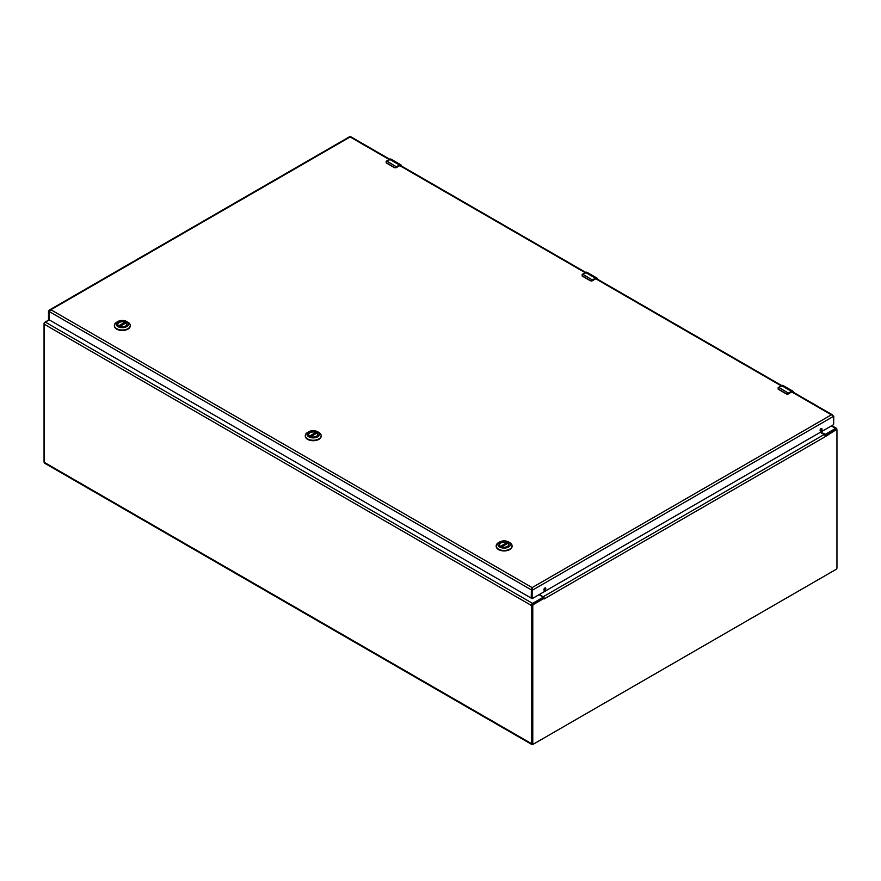 <?xml version="1.0" encoding="UTF-8"?>
<svg xmlns="http://www.w3.org/2000/svg" width="881" height="881" viewBox="0 0 881 881"><rect width="100%" height="100%" fill="white"/><g stroke="black" fill="none" stroke-linecap="round" stroke-linejoin="round"><path stroke-width="1.32" d="M533.159 744.126L532.763 744.368A1.96 1.134 -60 0 1 531.783 744.456A1.96 1.134 -60 0 1 531.375 743.564L531.375 605.456A1.685 0.969 -60 0 1 532.565 603.386L542.729 597.527L542.729 596.822L539.029 594.686M49.303 319.836L45.36 322.105A1.685 0.969 120 0 0 44.171 324.175L44.171 462.283A1.96 1.134 120 0 0 44.579 463.175L531.783 744.456M820.552 432.142L825.475 434.278L835.64 428.408A1.685 0.969 -60 0 1 836.476 428.331A1.685 0.969 -60 0 1 836.829 429.102L836.829 429.796M539.304 594.521L543.181 596.767A1.685 0.969 60 0 1 544.062 597.714L544.117 598.342L533.589 604.421A1.156 0.661 120 0 0 532.774 605.831L532.774 743.553A1.156 0.661 120 0 0 533.589 744.027L836.135 569.346A1.156 0.661 120 0 0 836.95 567.937L836.95 430.214A1.156 0.661 120 0 0 836.708 429.686L835.948 429.245A1.156 0.661 120 0 0 835.375 429.311L824.99 435.302M836.708 429.686A1.156 0.661 120 0 0 836.135 429.752L825.354 436.613L825.034 435.5A1.685 0.969 -120 0 0 824.164 434.542L820.277 432.307M543.511 597.979L544.216 598.926L543.632 597.924M543.357 597.902L532.829 603.981A1.156 0.661 120 0 0 532.014 605.39L532.014 743.112A1.156 0.661 120 0 0 532.256 743.641L533.016 744.082M44.171 461.809A1.156 0.661 -60 0 1 44.05 461.391L44.05 323.668A1.156 0.661 -60 0 1 44.865 322.259L49.215 319.748M309.936 436.238A4.559 2.632 180 0 1 308.658 434.41A4.559 2.632 180 0 1 311.478 431.976A4.559 2.632 180 0 1 316.455 432.549A4.559 2.632 180 0 1 317.788 434.41A4.559 2.632 180 0 1 316.51 436.238M309.881 436.205L309.881 436.205A4.735 2.731 180 0 1 309.881 432.34A4.735 2.731 180 0 1 316.576 432.34A4.735 2.731 180 0 1 316.576 436.205A4.735 2.731 180 0 1 309.881 436.205M318.834 432.428L317.634 431.734A6.233 3.601 180 0 1 317.634 436.822A6.233 3.601 180 0 1 308.813 436.822A6.233 3.601 180 0 1 308.813 431.734A6.233 3.601 180 0 1 317.634 431.734L318.834 432.428A7.94 4.581 0 0 1 321.169 435.666L321.169 436.128A7.94 4.581 0 0 0 321.158 435.897M308.813 431.734L307.612 432.428A7.94 4.581 0 0 0 305.289 435.666A7.94 4.581 0 0 0 313.229 440.247A7.94 4.581 0 0 0 321.169 435.666M305.3 435.897A7.94 4.581 0 0 0 305.289 436.128A7.94 4.581 0 0 0 313.229 440.709A7.94 4.581 0 0 0 321.169 436.128M308.691 434.597L308.691 434.707A4.537 2.621 180 0 1 308.691 434.597A4.537 2.621 180 0 1 311.125 432.274A4.537 2.621 180 0 1 315.827 432.45L316.004 433.562M310.828 436.635L316.951 433.1A4.537 2.621 180 0 1 317.766 434.597A4.537 2.621 180 0 1 317.755 434.74L317.766 434.597M499.604 544.821L499.604 544.932A4.537 2.621 180 0 1 499.604 544.821A4.537 2.621 180 0 1 502.038 542.498A4.537 2.621 180 0 1 506.729 542.674L500.826 546.451A4.559 2.632 180 0 1 499.571 544.634A4.559 2.632 180 0 1 502.39 542.2A4.559 2.632 180 0 1 507.368 542.773A4.559 2.632 180 0 1 508.7 544.634A4.559 2.632 180 0 1 507.423 546.462M500.793 546.429L500.793 546.429A4.735 2.731 180 0 1 500.793 542.564A4.735 2.731 180 0 1 507.489 542.564A4.735 2.731 180 0 1 507.489 546.429A4.735 2.731 180 0 1 500.793 546.429M509.747 542.641L508.546 541.947A6.233 3.601 180 0 1 508.546 547.046A6.233 3.601 180 0 1 499.725 547.046A6.233 3.601 180 0 1 499.725 541.947A6.233 3.601 180 0 1 508.546 541.947L509.747 542.641A7.94 4.581 0 0 1 512.07 545.879L512.07 546.341A7.94 4.581 0 0 0 512.059 546.11M499.725 541.947L498.525 542.641A7.94 4.581 0 0 0 496.201 545.879A7.94 4.581 0 0 0 504.141 550.471A7.94 4.581 0 0 0 512.07 545.879M496.212 546.11A7.94 4.581 0 0 0 496.201 546.341A7.94 4.581 0 0 0 504.141 550.933A7.94 4.581 0 0 0 512.07 546.341M506.916 542.938L506.916 543.786M501.741 546.848L507.852 543.324A4.537 2.621 180 0 1 508.667 544.821A4.537 2.621 180 0 1 508.667 544.954L508.667 544.821M119.034 326.025A4.559 2.632 180 0 1 117.757 324.197A4.559 2.632 180 0 1 120.576 321.763A4.559 2.632 180 0 1 125.543 322.325A4.559 2.632 180 0 1 126.886 324.197A4.559 2.632 180 0 1 125.609 326.025M118.968 325.981L118.968 325.981A4.735 2.731 180 0 1 118.968 322.127A4.735 2.731 180 0 1 125.664 322.127A4.735 2.731 180 0 1 125.664 325.981A4.735 2.731 180 0 1 118.968 325.981M127.932 322.204L126.732 321.51A6.233 3.601 180 0 1 126.732 326.598A6.233 3.601 180 0 1 117.911 326.598A6.233 3.601 180 0 1 117.911 321.51A6.233 3.601 180 0 1 126.732 321.51L127.932 322.204A7.94 4.581 0 0 1 130.256 325.441L130.256 325.904A7.94 4.581 0 0 0 130.245 325.673M117.911 321.51L116.71 322.204A7.94 4.581 0 0 0 114.376 325.441A7.94 4.581 0 0 0 122.316 330.023A7.94 4.581 0 0 0 130.256 325.441M114.387 325.673A7.94 4.581 0 0 0 114.376 325.904A7.94 4.581 0 0 0 122.316 330.485A7.94 4.581 0 0 0 130.256 325.904M117.79 324.516A4.537 2.621 180 0 1 117.779 324.373A4.537 2.621 180 0 1 120.223 322.061A4.537 2.621 180 0 1 124.915 322.226L125.102 323.349M119.915 326.411L126.038 322.875A4.537 2.621 180 0 1 126.853 324.373A4.537 2.621 180 0 1 126.842 324.516M788.671 393.3L786.27 393.884L778.132 389.182L778.65 387.332A3.601 2.081 120 0 0 778.264 387.585L778.209 389.006L786.348 393.708L788.132 393.289A3.601 2.081 -60 0 1 788.517 393.036L791.468 391.329L781.59 385.625L778.65 387.332L788.671 393.3L791.468 391.329A2.885 1.663 -60 0 1 792.911 391.186A2.885 1.663 -60 0 1 793.506 392.375M791.623 391.946L788.264 393.961L786.315 393.961L788.264 393.961L791.623 391.946L793.197 392.86M396.67 166.983L394.281 167.555L386.131 162.853L386.649 161.014A3.601 2.081 120 0 0 386.263 161.267L386.208 162.688L394.347 167.39L396.131 166.972A3.601 2.081 -60 0 1 396.516 166.718L399.467 165.011L389.589 159.307L386.649 161.014L396.67 166.983L399.467 165.011A2.885 1.663 -60 0 1 400.91 164.868A2.885 1.663 -60 0 1 401.505 166.046M399.622 165.628L396.263 167.643L394.325 167.643L396.263 167.643L399.622 165.628L401.196 166.542M592.671 280.136L590.281 280.72L582.132 276.017L582.649 274.167A3.601 2.081 120 0 0 582.264 274.432L582.209 275.841L590.347 280.543L592.131 280.125A3.601 2.081 -60 0 1 592.517 279.872L595.468 278.176L585.59 272.471L582.649 274.167L592.671 280.136L595.468 278.176A2.885 1.663 -60 0 1 596.911 278.033A2.885 1.663 -60 0 1 597.505 279.211M595.622 278.792L592.263 280.797L590.314 280.797L592.263 280.797L595.622 278.792L597.197 279.706M532.135 587.594L531.375 589.896L532.135 590.336L532.135 587.594L531.375 589.896L531.375 598.045L532.289 598.573L833.624 424.609L833.778 416.195L831.389 414.819L833.008 415.755L831.389 414.819L532.135 587.594L50.878 309.738L49.446 310.002L48.499 311.114L49.259 311.555L49.259 319.704L49.259 311.555L49.259 319.704L49.259 311.555L531.375 589.896L531.221 598.133L49.413 319.968L48.499 319.263L48.499 311.114M350.902 137.403L389.149 159.494M350.131 136.962L50.878 309.738L49.259 311.555M545.042 587.913A1.355 0.782 -60 0 1 543.918 589.852M821.224 428.463A1.355 0.782 -60 0 1 820.101 430.402M833.778 416.195L532.135 590.336L532.135 598.485L531.375 598.045M544.865 588.001A1.355 0.782 -60 0 1 545.537 587.935A1.355 0.782 -60 0 1 545.537 589.499A1.355 0.782 -60 0 1 544.183 590.281A1.355 0.782 -60 0 1 543.984 589.191A1.355 0.782 -60 0 1 544.865 588.001M821.048 428.551A1.355 0.782 -60 0 1 821.72 428.485A1.355 0.782 -60 0 1 821.72 430.049A1.355 0.782 -60 0 1 820.365 430.831A1.355 0.782 -60 0 1 820.167 429.741A1.355 0.782 -60 0 1 821.048 428.551M49.259 319.704L48.499 319.263M531.375 743.564L44.171 462.283M542.729 597.527L542.729 598.265M825.475 434.278L825.475 435.016M531.375 605.456L44.171 324.175M532.565 603.386L45.36 322.105M831.334 425.93L835.64 428.408M825.354 436.613L544.37 598.827M532.014 605.39L532.774 605.831M533.589 604.421L532.829 603.981M824.164 434.542L543.181 596.767M836.135 429.752L835.375 429.311M532.774 743.553L532.014 743.112M316.004 432.714L309.925 436.227M309.627 436.029L315.827 432.45M500.529 546.253L506.729 542.674M125.102 322.49L119.012 326.014M118.715 325.805L124.915 322.226M781.436 385.724L781.59 385.625A2.885 1.663 120 0 1 783.033 385.493L792.911 391.186L793.572 392.596M791.623 391.593L793.506 392.684M786.711 394.038A1.443 0.826 0 0 0 788.308 393.862L788.132 393.289M786.348 393.708L778.209 389.006M791.578 392.045L788.308 393.862M783.033 385.493L778.154 387.574L778.264 389.259M389.435 159.395L389.589 159.307A2.885 1.663 120 0 1 391.032 159.164L400.91 164.868L401.571 166.278M399.622 165.276L401.505 166.366M394.71 167.709A1.443 0.826 0 0 0 396.307 167.544L396.131 166.972M394.347 167.39L386.208 162.688M399.578 165.727L396.307 167.544M391.032 159.164L386.153 161.256L386.263 162.93M585.436 272.559L585.59 272.471A2.885 1.663 120 0 1 587.032 272.328L596.911 278.033L597.571 279.431M595.622 278.44L597.505 279.519M590.711 280.874A1.443 0.826 0 0 0 592.307 280.698L592.131 280.125M590.347 280.543L582.209 275.841M595.578 278.892L592.307 280.698M587.032 272.328L582.154 274.42L582.264 276.094M791.7 391.902L831.389 414.819M595.699 278.748L781.15 385.812M399.699 165.584L585.149 272.647M831.818 425.644L836.476 428.331M542.982 598.056L542.982 597.175M316.852 433.078L310.751 436.602M507.764 543.302L501.652 546.826M125.939 322.853L119.838 326.377M349.977 136.687L350.572 137.216M532.135 588.09L532.014 588.761M832.446 414.852L792.404 391.737M781.656 385.526L596.404 278.583M585.656 272.372L400.403 165.419M389.655 159.208L350.77 136.764M349.889 136.544L49.446 310.002M49.281 319.781L48.543 319.363M531.419 598.144L532.179 598.584"/></g></svg>
